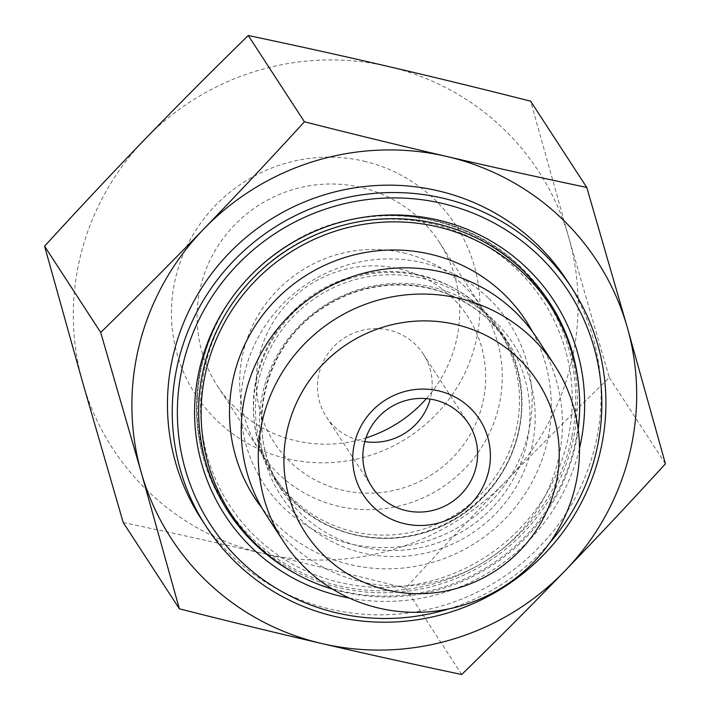 <?xml version="1.0" encoding="UTF-8"?>
<svg xmlns="http://www.w3.org/2000/svg" width="710" height="710" viewBox="0 0 710 710"><rect width="100%" height="100%" fill="white"/><g stroke="black" fill="none" stroke-linecap="round" stroke-linejoin="round"><path stroke-width="0.53" stroke-dasharray="3.55 2.66" d="M364.833 441.62A57.75 56.445 -33.1 0 1 360.609 440.803A57.75 56.445 -33.1 0 1 326.414 416.947A57.75 56.445 -33.1 0 1 338.67 342.078A57.75 56.445 -33.1 0 1 414.915 343.986A57.75 56.445 -33.1 0 1 423.222 353.962A57.75 56.445 -33.1 0 1 430.207 399.082M451.161 296.611A115.499 112.89 146.9 0 0 259.825 353.695A115.499 112.89 146.9 0 0 401.94 488.338A115.499 112.89 146.9 0 0 451.161 296.611M145.204 138.974A254.091 248.358 -33.1 0 1 388.237 66.474A254.091 248.358 -33.1 0 1 568.745 237.486A254.091 248.358 -33.1 0 1 506.221 481.007A254.091 248.358 -33.1 0 1 263.188 553.516A254.091 248.358 -33.1 0 1 82.679 382.495A254.091 248.358 -33.1 0 1 145.204 138.974M123.221 522.542C171.9 532.811 218.556 543.132 263.188 553.516C307.82 563.891 355.284 575.464 405.579 588.217C440.475 550.046 474.023 514.306 506.221 481.007C538.42 447.708 572.775 413.22 609.286 377.534L568.745 237.486L530.636 101.175M405.579 588.217L461.731 674.5M609.286 377.534L665.43 463.816M426.382 398.621A132.184 129.202 146.9 0 0 439.17 241.986A132.184 129.202 146.9 0 0 360.902 187.396A132.184 129.202 146.9 0 0 222.07 239.936A132.184 129.202 146.9 0 0 217.579 386.178A132.184 129.202 146.9 0 0 365.969 437.928M363.928 161.17A155.286 151.78 -33.1 0 1 436.029 414.507A155.286 151.78 -33.1 0 1 177.189 354.299A155.286 151.78 -33.1 0 1 363.928 161.17M403.502 252.867A132.184 129.202 -33.1 0 1 481.771 307.457A132.184 129.202 -33.1 0 1 441.442 487.841A132.184 129.202 -33.1 0 1 260.18 451.649A132.184 129.202 -33.1 0 1 264.67 305.398A132.184 129.202 -33.1 0 1 403.502 252.867M266.312 515.167A161.694 158.046 146.9 0 0 488.036 559.444A161.694 158.046 146.9 0 0 537.364 338.785M578.916 388.397A191.727 187.396 -33.1 0 1 491.284 564.441A191.727 187.396 -33.1 0 1 294.827 573.254M349.382 598.068A196.342 191.913 146.9 0 0 579.511 448.321M549.327 543.345A213.666 208.846 -33.1 0 1 448.489 608.967M201.32 519.063A218.29 213.355 146.9 0 0 330.567 609.216A218.29 213.355 146.9 0 0 559.835 522.453A218.29 213.355 146.9 0 0 567.246 280.947M519.037 429.736A133.977 130.951 -33.1 0 1 412.954 535.642A133.977 130.951 -33.1 0 1 276.252 479.623A133.977 130.951 -33.1 0 1 317.121 296.798A133.977 130.951 -33.1 0 1 500.843 333.478A133.977 130.951 -33.1 0 1 519.037 429.736M516.907 426.461A133.977 130.951 -33.1 0 1 410.824 532.367A133.977 130.951 -33.1 0 1 274.122 476.348A133.977 130.951 -33.1 0 1 314.991 293.523A133.977 130.951 -33.1 0 1 498.713 330.212A133.977 130.951 -33.1 0 1 516.907 426.461M532.615 331.907A161.987 158.321 -33.1 0 1 548.182 437.449A161.987 158.321 -33.1 0 1 426.195 564.068A161.987 158.321 -33.1 0 1 261.937 508.041M578.171 429.373A190.573 186.268 -33.1 0 1 576.023 442.392A190.573 186.268 -33.1 0 1 332.599 589.167M572.029 436.251A190.573 186.268 -33.1 0 1 421.128 586.895A190.573 186.268 -33.1 0 1 226.685 507.215A190.573 186.268 -33.1 0 1 284.825 247.16A190.573 186.268 -33.1 0 1 546.15 299.345A190.573 186.268 -33.1 0 1 572.029 436.251M488.258 297.952A146.677 143.367 146.9 0 0 245.252 370.442A146.677 143.367 146.9 0 0 425.743 541.437A146.677 143.367 146.9 0 0 488.258 297.952M481.566 308.291A135.131 132.078 -33.1 0 1 501.011 331.623A135.131 132.078 -33.1 0 1 459.787 516.028A135.131 132.078 -33.1 0 1 274.486 479.028A135.131 132.078 -33.1 0 1 303.17 303.827A135.131 132.078 -33.1 0 1 481.566 308.291M516.321 268.921A187.103 182.878 -33.1 0 1 436.579 579.52A187.103 182.878 -33.1 0 1 206.353 361.399A187.103 182.878 -33.1 0 1 516.321 268.921M489.501 320.476A135.131 132.078 146.9 0 0 311.095 316.012A135.131 132.078 146.9 0 0 282.411 491.214A135.131 132.078 146.9 0 0 467.712 528.213A135.131 132.078 146.9 0 0 508.937 343.809A135.131 132.078 146.9 0 0 489.501 320.476M548.706 301.173A191.727 187.396 146.9 0 0 547.65 299.531A191.727 187.396 146.9 0 0 520.066 266.427A191.727 187.396 146.9 0 0 266.951 260.091A191.727 187.396 146.9 0 0 226.25 508.671A191.727 187.396 146.9 0 0 227.324 510.295M249.174 537.186A191.727 187.396 146.9 0 0 489.154 561.166A191.727 187.396 146.9 0 0 564.441 332.04M493.672 320.263A138.84 135.708 -33.1 0 1 434.493 550.747A138.84 135.708 -33.1 0 1 263.658 388.885A138.84 135.708 -33.1 0 1 493.672 320.263M481.771 307.457L439.17 241.986M260.18 451.649L217.579 386.178M326.414 416.947L371.827 486.74M423.222 353.962L468.635 423.746M501.011 331.623C517.12 356.864 523.882 384.554 521.317 414.702C516.321 457.462 495.749 491.169 459.601 515.842C424.385 537.772 387.039 543.461 347.563 532.908C316.571 523.607 292.209 505.644 274.486 479.028L282.411 491.214C242.962 434.032 261.91 346.409 322.97 307.998C344.891 293.638 368.827 285.979 394.778 285.021C431.573 284.426 463.204 296.318 489.678 320.698L508.937 343.809L501.011 331.623M228.38 511.937L226.25 508.671C198.818 465.077 190.404 417.799 201.028 366.83C214.243 312.329 245.154 270.51 293.762 241.382C364.949 198.915 462.015 209.636 520.031 266.392L549.78 302.806M500.843 333.478L498.713 330.212M276.252 479.623L274.122 476.348"/><path stroke-width="1.06" d="M430.207 399.082A57.75 56.445 -33.1 0 1 364.833 441.62M248.269 35.5L304.421 121.783C354.716 134.536 402.18 146.109 446.812 156.484C491.444 166.868 538.1 177.189 586.779 187.458L530.636 101.175C480.333 88.422 432.869 76.849 388.237 66.474C343.613 56.09 296.957 45.768 248.269 35.5C211.757 71.186 177.402 105.675 145.204 138.974C113.005 172.273 79.467 208.012 44.57 246.184L82.679 382.495L123.221 522.542L179.364 608.825L141.254 472.514A254.091 248.358 146.9 0 0 321.763 643.526C277.131 633.151 229.667 621.578 179.364 608.825M461.731 674.5C413.042 664.232 366.387 653.91 321.763 643.526A254.091 248.358 146.9 0 0 564.796 571.026C532.598 604.325 498.242 638.814 461.731 674.5M665.43 463.816C630.533 501.988 596.995 537.727 564.796 571.026A254.091 248.358 146.9 0 0 627.321 327.505L665.43 463.816M586.779 187.458L627.321 327.505A254.091 248.358 146.9 0 0 446.812 156.484A254.091 248.358 146.9 0 0 203.779 228.993A254.091 248.358 146.9 0 0 141.254 472.514L100.713 332.466C137.225 296.78 171.58 262.292 203.779 228.993C235.977 195.694 269.525 159.954 304.421 121.783M365.969 437.928A132.184 129.202 146.9 0 0 426.382 398.621M406.022 510.588A57.75 56.445 -33.1 0 1 371.827 486.74A57.75 56.445 -33.1 0 1 389.444 407.93A57.75 56.445 -33.1 0 1 468.635 423.746A57.75 56.445 -33.1 0 1 466.674 487.637A57.75 56.445 -33.1 0 1 406.022 510.588M404.505 523.705A69.296 67.734 146.9 0 0 487.841 437.511A69.296 67.734 146.9 0 0 372.333 410.646A69.296 67.734 146.9 0 0 404.505 523.705M387.456 590.116A138.592 135.468 -33.1 0 1 323.103 364.008A138.592 135.468 -33.1 0 1 554.12 417.737A138.592 135.468 -33.1 0 1 387.456 590.116M379.105 608.168A161.694 158.046 146.9 0 0 548.936 543.895A161.694 158.046 146.9 0 0 554.43 365.002A161.694 158.046 146.9 0 0 531.16 337.09A161.694 158.046 146.9 0 0 317.689 331.739A161.694 158.046 146.9 0 0 283.37 541.384A161.694 158.046 146.9 0 0 379.105 608.168M554.43 365.002L537.364 338.785A161.694 158.046 146.9 0 0 514.102 310.865A161.694 158.046 146.9 0 0 300.632 305.522A161.694 158.046 146.9 0 0 266.312 515.167L283.37 541.384M294.827 573.254A191.727 187.396 -33.1 0 1 228.38 511.937A191.727 187.396 -33.1 0 1 269.081 263.366A191.727 187.396 -33.1 0 1 522.187 269.702A191.727 187.396 -33.1 0 1 549.78 302.806A191.727 187.396 -33.1 0 1 578.916 388.397M579.511 448.321A196.342 191.913 146.9 0 0 525.933 267.2A196.342 191.913 146.9 0 0 217.606 320.68A196.342 191.913 146.9 0 0 349.382 598.068M448.489 608.967A213.666 208.846 -33.1 0 1 337.037 612.97A213.666 208.846 -33.1 0 1 194.664 329.085A213.666 208.846 -33.1 0 1 502.84 228.025A213.666 208.846 -33.1 0 1 549.327 543.345M335.36 616.582A218.29 213.355 146.9 0 0 564.628 529.82A218.29 213.355 146.9 0 0 572.038 288.313A218.29 213.355 146.9 0 0 272.711 228.54A218.29 213.355 146.9 0 0 206.113 526.429A218.29 213.355 146.9 0 0 335.36 616.582M572.038 288.313L567.246 280.947A218.29 213.355 146.9 0 0 267.918 221.174A218.29 213.355 146.9 0 0 201.32 519.063L206.113 526.429M44.57 246.184L100.713 332.466M261.937 508.041A161.987 158.321 -33.1 0 1 304.058 276.714A161.987 158.321 -33.1 0 1 532.615 331.907M332.599 589.167A190.573 186.268 -33.1 0 1 230.679 513.357A190.573 186.268 -33.1 0 1 288.819 253.292A190.573 186.268 -33.1 0 1 550.144 305.477A190.573 186.268 -33.1 0 1 578.171 429.373M227.324 510.295A191.727 187.396 146.9 0 0 249.174 537.186M564.441 332.04A191.727 187.396 146.9 0 0 548.706 301.173M550.144 305.477L546.15 299.345M230.679 513.357L226.685 507.215"/></g></svg>
